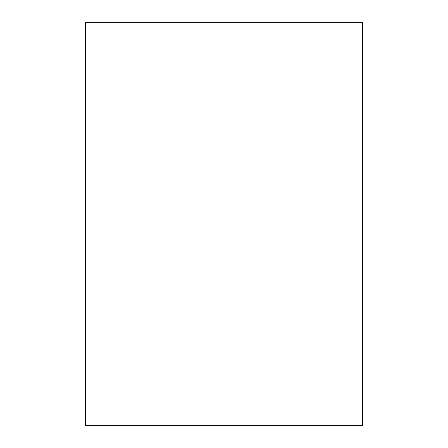 <?xml version="1.0" encoding="UTF-8"?>
<svg xmlns="http://www.w3.org/2000/svg" width="448" height="448" viewBox="0 0 448 448"><rect width="100%" height="100%" fill="white"/><g stroke="black" fill="none" stroke-linecap="round" stroke-linejoin="round"><path stroke-width="0.67" d="M85.4 22.4L362.6 22.4L362.6 425.6L85.4 425.6L85.4 22.4"/></g></svg>
